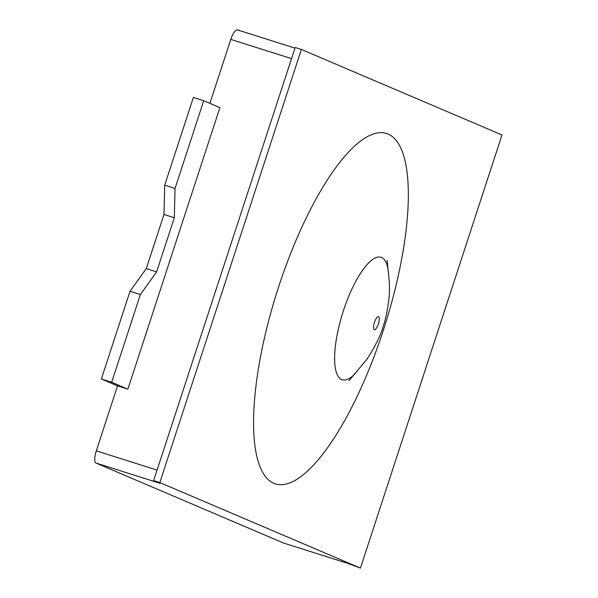 <?xml version="1.0" encoding="UTF-8"?>
<svg xmlns="http://www.w3.org/2000/svg" width="598" height="598" viewBox="0 0 598 598"><rect width="100%" height="100%" fill="white"/><g stroke="black" fill="none" stroke-linecap="round" stroke-linejoin="round"><path stroke-width="0.9" d="M127.875 389.156L111.699 382.257L140.366 294.552L156.624 271.873L174.317 217.732L175.05 188.437L203.716 100.726L219.892 107.625L127.875 389.156L117.537 385.874L96.3 450.847A11.399 3.506 107.6 0 0 96.001 463.054L283.661 543.074A11.399 3.506 107.6 0 0 283.758 543.104A11.399 3.506 107.6 0 0 283.863 543.134M117.537 385.874L101.361 378.983L130.028 291.271L146.286 268.599L163.979 214.458L164.712 185.163L193.378 97.452L203.716 100.726M294.978 48.124L237.563 29.937A11.399 3.506 107.6 0 0 237.466 29.9A11.399 3.506 107.6 0 0 230.791 39.386L209.883 103.357M96.001 463.054L160.1 483.356L153.626 480.598L295.188 47.481L301.392 49.447L501.999 134.984L360.437 568.1L347.759 563.376L283.661 543.074M360.437 568.1L159.83 482.564L301.392 49.447M153.626 480.598L159.83 482.564M111.699 382.257L101.361 378.983M140.366 294.552L130.028 291.271M156.624 271.873L146.286 268.599M175.05 188.437L164.712 185.163M174.317 217.732L163.979 214.458M157.057 470.095L96.3 450.847M230.791 39.386L291.547 58.634M378.347 324.011A6.84 2.1 107.6 0 0 377.271 317.142A6.84 2.1 107.6 0 0 373.593 328.399A6.84 2.1 107.6 0 0 378.347 324.011M355.257 373.511A64.233 19.741 -72.4 0 1 334.731 353.904A64.233 19.741 -72.4 0 1 360.086 273.974A64.233 19.741 -72.4 0 1 388.102 269.945M383.101 331.023A183.795 56.489 107.6 0 0 354.255 146.413A183.795 56.489 107.6 0 0 255.391 448.881A183.795 56.489 107.6 0 0 383.101 331.023M283.758 543.104L347.812 563.398M237.466 29.9L294.978 48.117M348.985 380.679L366.97 359.211C375.432 346.018 380.806 335.134 383.086 326.56C385.703 319.257 387.654 309.861 388.939 298.38C389.881 290.613 389.575 280.985 388.035 269.489L387.093 260.384"/></g></svg>
